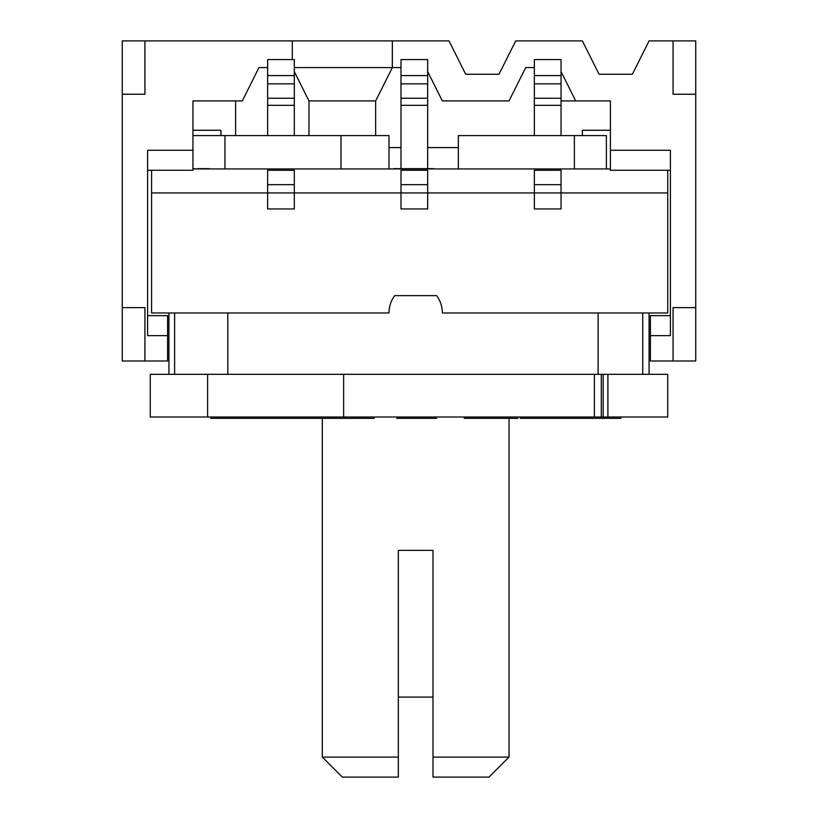 <?xml version="1.0" encoding="UTF-8"?>
<svg xmlns="http://www.w3.org/2000/svg" width="818" height="818" viewBox="0 0 818 818"><rect width="100%" height="100%" fill="white"/><g stroke="black" fill="none" stroke-linecap="round" stroke-linejoin="round"><path stroke-width="1.23" d="M192.946 168.937L610.392 168.937M606.383 168.937L606.383 135.594L458.346 135.594L458.346 168.937M192.946 135.594L388.99 135.594L388.99 168.937M340.983 168.937L340.983 135.594M151.596 170.267L151.596 192.946L267.629 192.946L267.629 170.267L294.306 170.267L294.306 192.946L267.629 192.946L267.629 208.948L294.306 208.948L294.306 192.946L400.994 192.946L400.994 170.267L427.671 170.267L427.671 192.946L400.994 192.946L400.994 208.948L427.671 208.948L427.671 192.946L534.369 192.946L534.369 170.267L561.046 170.267L561.046 192.946L534.369 192.946L534.369 208.948L561.046 208.948L561.046 192.946L667.733 192.946L667.733 170.267M192.946 168.672L197.762 168.937M197.762 168.672L209.459 168.672L197.762 168.672M667.733 192.946L667.733 312.977L442.344 312.977A29.346 29.346 0 0 0 436.669 295.635L394.665 295.635A29.346 29.346 0 0 0 388.99 312.977L151.596 312.977L151.596 192.946M432.395 168.672L393.795 168.672L432.395 168.672M433.734 168.672L395.125 168.672L433.734 168.672M561.046 135.594L561.046 59.571L534.369 59.571L534.369 135.594M561.046 75.573L534.369 75.573M427.671 75.573L400.994 75.573L400.994 59.571L427.671 59.571L427.671 168.937M427.671 105.317L400.994 105.317L400.994 168.937M400.994 105.317L400.994 75.573M294.306 75.573L267.629 75.573L267.629 59.571L294.306 59.571L294.306 135.594M294.306 98.252L267.629 98.252L267.629 135.594M267.629 75.573L267.629 98.252M607.897 374.327L667.733 374.327L667.733 417.006L607.897 417.006L607.897 374.327L603.183 374.327L603.183 417.006L607.897 417.006M603.183 417.006L150.267 417.006L150.267 374.327L603.183 374.327M594.379 417.006L594.379 374.327M343.652 374.327L343.652 417.006M207.608 374.327L207.608 417.006M601.302 417.006L601.302 374.327M572.61 418.335L620.974 418.335L572.61 418.335M541.148 418.335L574.88 418.335L541.148 418.335M509.031 418.335L517.937 418.335L509.031 418.335M285.993 418.335L322.312 418.335L285.993 418.335M293.959 418.335L320.983 418.335L293.959 418.335M222.69 418.335L289.224 418.335L222.69 418.335M240.523 418.335L210.696 418.335L240.523 418.335M261.658 418.335L241.77 418.335L261.658 418.335M218.15 418.335L236.801 418.335L218.15 418.335M261.361 418.335L220.707 418.335L261.361 418.335M250.431 418.335L226.954 418.335L250.431 418.335M268.457 418.335L330.278 418.335L268.457 418.335M306.801 418.335L275.4 418.335L306.801 418.335M370.401 418.335L323.151 418.335L370.401 418.335M353.908 418.335L332.691 418.335L353.908 418.335M374.307 418.335L342.139 418.335L374.307 418.335M436.7 418.335L396.72 418.335L436.7 418.335M476.853 418.335L515.299 418.335L476.853 418.335M500.882 418.335L464.164 418.335L500.882 418.335M520.187 418.335L581.608 418.335L520.187 418.335M509.031 757.09L489.021 777.1L433.008 777.1L433.008 757.09L509.031 757.09L509.031 417.006M398.335 777.1L342.313 777.1L322.312 757.09L398.335 757.09L398.335 777.1M433.008 757.09L433.008 550.371L398.335 550.371L398.335 757.09M322.312 417.006L322.312 757.09M433.008 697.079L398.335 697.079M673.071 40.9L673.071 94.244L695.74 94.244L695.74 40.9L649.063 40.9L632.396 74.244L599.052 74.244L582.385 40.9L515.698 40.9L499.021 74.244L465.677 74.244L449.01 40.9L122.26 40.9L122.26 360.983L144.929 360.983L144.929 307.64L122.26 307.64M235.615 135.594L235.615 100.921L192.946 100.921L192.946 150.267L147.598 150.267L147.598 335.646L167.598 335.646L167.598 360.983L144.929 360.983M192.946 150.267L192.946 170.267L147.598 170.267M670.402 170.267L610.392 170.267L610.392 150.267L670.402 150.267L670.402 335.646L650.402 335.646L650.402 360.983L695.74 360.983L695.74 307.64L673.071 307.64L673.071 360.983M695.74 94.244L695.74 307.64M561.046 71.575L575.708 100.921L610.392 100.921L610.392 150.267M534.369 67.577L525.698 67.577L509.031 100.921L442.344 100.921L427.671 71.575M400.994 67.577L392.333 67.577L375.656 100.921L308.969 100.921L294.306 71.575M267.629 67.577L258.958 67.577L242.292 100.921L192.946 100.921M294.306 67.577L392.333 67.577L392.333 40.9M292.302 40.9L292.302 59.571M122.26 94.244L144.929 94.244L144.929 40.9M670.402 315.646L650.402 315.646L650.402 335.646M582.385 135.594L582.385 130.256L610.392 130.256M192.946 130.256L220.952 130.256L220.952 135.594M575.708 100.921L561.046 100.921M458.346 147.598L427.671 147.598M400.994 147.598L388.99 147.598M308.969 100.921L308.969 135.594M375.656 135.594L375.656 100.921M147.598 315.646L167.598 315.646L167.598 335.646M574.379 168.937L574.379 135.594M224.95 168.937L224.95 135.594M561.046 184.674L534.369 184.674M294.306 184.674L267.629 184.674M561.046 105.317L534.369 105.317M561.046 83.845L534.369 83.845M427.671 184.674L400.994 184.674M427.671 83.845L400.994 83.845M294.306 105.317L267.629 105.317M294.306 83.845L267.629 83.845M642.733 312.977L642.733 374.327M227.813 312.977L227.813 374.327M598.111 312.977L598.111 374.327M174.612 312.977L174.612 374.327M561.046 98.252L534.369 98.252M427.671 98.252L400.994 98.252M649.063 374.327L649.063 312.977M168.937 374.327L168.937 312.977"/></g></svg>
